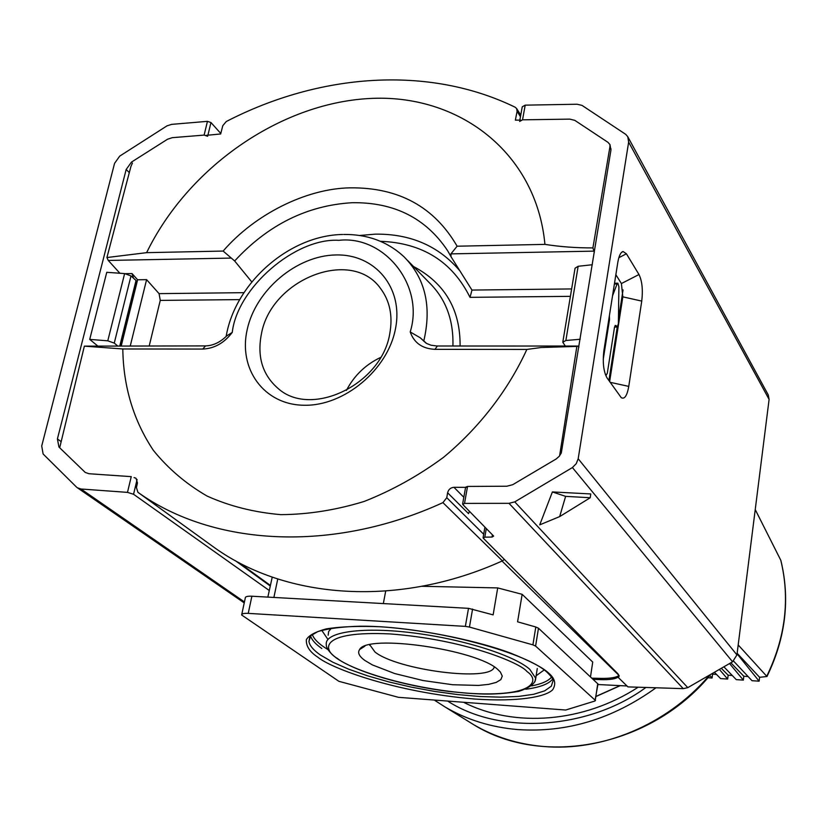 <?xml version="1.0" encoding="UTF-8"?>
<svg xmlns="http://www.w3.org/2000/svg" width="827" height="827" viewBox="0 0 827 827"><rect width="100%" height="100%" fill="white"/><g stroke="black" fill="none" stroke-linecap="round" stroke-linejoin="round"><path stroke-width="1.24" d="M559.59 455.863L576.864 346.389L541.013 347.526L526.851 349.439C508.223 390.127 479.453 427.456 443.51 457.352C418.472 475.773 392.019 490.473 364.149 501.451C336.01 510.073 308.264 514.466 280.932 514.642C254.334 512.409 229.741 506.227 207.153 496.097C186.106 483.919 168.17 468.661 153.357 450.343C133.54 420.571 123.357 386.788 122.799 348.973L202.718 349.066L205.561 345.903C213.108 345.686 220.168 342.337 226.743 335.865L232.253 332.413C237.215 287.879 295.342 237.607 338.915 240.326C383.955 235.106 424.84 285.119 410.213 331.947C414.11 342.936 422.37 348.736 434.992 349.335L437.369 345.996L577.349 346.058M251.79 281.935L234.661 260.97L223.145 251.067L146.627 252.659C187.925 167.736 279.423 103.54 368.894 98.537C458.168 93.244 536.32 152.065 544.931 244.379C560.324 246.787 576.316 247.966 592.907 247.904L609.892 146.979L611.039 149.025M544.931 244.379L457.114 246.208L450.932 253.879L451.046 256.763L471.969 290.101L470.005 297.338C452.266 261.59 422.411 242.911 380.42 241.298M614.399 283.992L617.087 283.961L617.883 283.185L618.896 286.824L618.379 323.76L617.169 327.058L614.595 326.748M247.263 329.291C238 368.718 263.854 404.889 304.057 405.251C344.125 406.222 387.791 369.783 395.471 328.805C403.752 287.817 375.024 253.786 335.824 254.954C296.728 255.543 255.946 289.832 247.263 329.291M261.425 333.881C256.939 356.747 262.521 374.962 278.172 388.535C311.345 418.348 381.878 384.224 389.775 333.591C392.949 316.069 389.899 301.069 380.647 288.613C351.816 247.325 271.194 278.864 261.425 333.881M497.854 669.55C477.096 649.474 366.764 633.689 359.6 649.567C357.388 652.689 359.135 656.307 364.821 660.432L372.419 664.929L394.737 673.56L423.062 680.538L452.627 684.735L478.513 685.428L488.623 684.374L496.2 682.42L500.842 679.618L502.268 676.104L500.356 672.01L497.854 669.55M369.752 644.76L374.982 652.007C397.487 670.232 491.6 682.234 494.236 666.944M591.936 678.181L601.157 678.388C610.109 678.522 616.074 677.561 619.072 675.504L502.041 561.037M272.238 577.122L267.845 597.104M483.692 534.242L446.766 497.709L447.603 492.778C448.482 489.439 450.601 487.62 453.961 487.31L467.379 487.361M590.499 676.837L592.732 662.065L522.147 594.324L497.709 587.914L421.966 586.291M520.762 120.122L515.366 120.132L517.092 111.325L520.462 116.721M517.092 111.325L516.617 108.513L515.107 107.19C428.562 65.075 319.739 73.179 226.257 121.538L222.794 125.683L220.664 133.974L206.13 135.359M385.702 591.078L383.335 603.576M214.524 547.681L214.606 547.743C286.618 599.389 399.152 607.68 502.423 560.871L504.408 559.455M241.763 614.42L245.309 597.911C245.299 596.598 247.5 596.029 251.894 596.215L468.506 608.341L465.353 626.38L248.234 613.376C243.831 613.179 241.629 613.717 241.639 614.988L338.905 681.324L398.49 697.326L565.668 710.031L594.954 701.007L597.962 684.125M122.799 348.973L84.364 346.141L59.72 447.593M134.046 477.572L136 478.254L137.458 482.958L136.434 487.558L137.923 492.313L214.575 547.722M446.766 497.709L442.921 502.63C331.606 553.594 212.56 545.82 137.954 492.323L137.923 492.313M609.53 376.564L610.419 376.543M469.457 511.313L468.527 513.629L447.603 492.778M497.709 587.914L493.13 614.874L468.506 608.341M522.147 594.324L517.588 621.821L535.803 627L532.908 644.864L469.447 627.062L472.579 609.034M119.905 273.251L108.265 260.443L106.921 257.538L130.945 166.392L132.434 163.053M106.921 257.538L146.627 252.659M609.975 144.58L609.892 146.979M617.366 331.958L616.663 330.883M613.034 354.121L613.748 355.176M532.908 644.864L535.596 646.073L595.502 700.521M465.353 626.38L469.447 627.062M576.864 346.389L577.753 346.058L578.91 347.123M623.051 289.895L618.441 319.46M617.252 327.078L608.91 380.544M594.334 252.256L592.907 247.904M84.364 346.141L204.993 345.903M535.596 646.073L538.48 628.22L535.803 627M538.48 628.22L597.983 683.991M616.56 331.513L617.273 332.588M615.04 325.538L616.001 325.528L614.523 327.141L607.307 373.235L606.15 375.262L605.261 374.207M609.365 315.852L609.509 319.584L603.234 359.373M617.087 283.961L612.518 295.89M616.001 325.528L616.797 326.737M133.509 278.203L132.01 273.561L137.613 279.784L121.238 345.862M130.284 345.872L146.586 279.65L137.613 279.784M146.586 279.65L159.073 293.637L243.955 292.665M436.904 345.996L431.022 345.21L426.691 343.505L420.188 337.747L410.213 331.947M420.188 337.747L426.029 343.133M239.727 299.612L160.262 300.397L159.073 293.637M160.262 300.397L149.232 345.872M736.94 654.912L578.187 458.737L628.644 142.099L769.1 399.41L736.94 654.912L732.588 661.786L687.785 687.64L683.257 688.643L627.941 686.896L618.451 677.644L619.154 675.948L618.017 673.891L483.237 538.129L484.798 537.157L486.297 528.556M607.018 377.867L621.253 397.673C624.571 399.513 627.083 395.761 628.768 386.395L641.742 301.09C643.055 289.905 642.134 281.046 638.982 274.533L626.421 253.786L623.062 251.491C620.695 252.163 618.937 255.801 617.8 262.417L603.917 350.41C602.49 362.391 603.524 371.54 607.018 377.867M627 685.976L597.9 684.529M465.622 487.175L467.544 486.431L506.837 486.224L512.678 484.715L556.24 458.933L559.228 456.297L561.316 452.969L610.926 150.152L609.995 144.622L607.959 142.327L574.796 120.349L569.793 119.129L522.54 119.822L525.197 105.153L577.081 104.233L582.001 105.38L625.76 134.377L627.755 136.693L768.252 394.913L769.1 399.41M627.755 136.693L628.644 142.099M578.187 458.737L576.254 463.658L572.408 467.555L514.766 501.875L509.008 503.323L464.516 503.395L467.544 486.431M615.857 274.719L621.408 283.547L638.982 274.533M641.742 301.09L622.834 296.852L621.408 283.547M622.834 296.852L609.644 381.578M484.798 537.157L492.065 537.054L493.647 536.082L462.779 504.48L464.516 503.395M559.672 516.596L539.731 524.845L552.395 491.931L590.767 493.946L590.24 497.74L559.672 516.596L565.616 496.365L590.24 497.74M525.197 105.153L522.25 106.817L519.842 120.122M593.155 679.318L600.319 679.618C609.84 679.928 615.929 678.977 618.575 676.765L618.451 677.644M519.604 121.455L522.54 119.822M552.395 491.931L565.616 496.365M565.317 346.058L562.794 342.244L565.875 340.497L580.192 339.256M562.856 341.851L575.065 268.206L578.135 266.284L592.297 264.743M220.788 133.478L210.968 122.541L207.443 121.352L171.623 124.37L166.982 125.869L119.708 156.127L114.56 163.364L41.712 445.991L43.118 453.992L76.797 487.372L244.234 602.904M244.441 601.953L80.963 488.995L127.482 492.375L133.56 494.277L269.24 590.478M207.443 121.352L204.124 135.09L207.66 136.269M204.124 135.09L172.285 137.675L167.54 139.225L131.483 162.092L126.169 169.483L57.404 438.93L60.909 441.453M127.482 492.375L131.255 476.641L88.985 473.737L85.264 472.455L58.944 447.045L57.404 438.93M80.963 488.995L77.335 487.765M118.581 273.148L119.036 272.29M97.576 345.851L89.719 339.39L106.755 272.31L124.629 273.582L107.779 340.827L89.719 339.39M117.568 345.862L114.26 343.091L130.997 275.918L124.629 273.582M130.997 275.918L136.031 280.487L119.812 345.862M136.62 282.131L136.031 280.487M107.779 340.827L114.26 343.091M655.997 687.785C612.735 718.983 566.588 732.908 517.537 729.559C491.011 727.264 466.924 719.79 445.277 707.116L434.826 700.417M738.211 644.967L766.97 676.517L759.599 677.292L737.146 653.289M766.97 676.517C785.671 637.886 790.292 599.162 780.843 560.365L755.371 509.825M716.502 674.429L712.74 674.17M732.246 675.473L728.153 675.194L721.744 668.754M748.084 676.527L743.824 676.238L730.934 662.882M733.549 661.062L752.012 680.704L759.124 681.179L759.599 677.292M724.245 667.182L736.268 679.639L743.349 680.114L743.824 676.238M714.962 672.868L720.627 678.585L727.657 679.06L728.153 675.194M707.933 677.737L712.078 678.016L712.554 674.284M710.062 675.731L712.078 678.016M719.831 669.932L727.657 679.06M729.683 663.699L743.349 680.114M737.074 653.816L759.124 681.179M548.611 673.033C542.936 667.637 530.035 660.918 509.918 652.844C480.57 641.948 428.82 630.112 380.792 626.763C358.298 625.894 340.073 626.618 326.107 628.923C315.263 631.9 308.678 635.477 306.372 639.643C305.918 646.063 309.743 651.914 317.857 657.217C330.666 667.978 393.879 692.199 474.719 699.042C517.237 701.927 545.127 697.213 552.612 689.842C556.375 684.084 555.041 678.481 548.611 673.033M309.991 636.449L308.947 641.494L310.642 635.756L317.878 631.57C328.681 628.386 342.885 626.597 360.5 626.215C425.212 625.657 525.403 651.335 547.329 672.516C551.278 676.455 553.222 679.091 553.149 680.414L551.33 686.183L544.683 690.855L533.622 694.298L518.736 696.406L500.645 697.151L480.094 696.53L457.838 694.597L434.671 691.434L411.381 687.154L388.783 681.903L367.643 675.845L348.736 669.198L332.795 662.189L320.473 655.046C313.526 650.239 309.68 645.722 308.947 641.494L309.887 636.573M234.661 260.97C268.072 224.779 307.251 205.354 352.209 202.708C394.097 202.139 425.884 218.111 447.572 250.633L450.839 256.339M457.114 246.208C434.227 206.75 398.531 187.295 350.017 187.843C306.104 188.535 254.602 214.493 223.145 251.067M525.776 689.242C539.855 687.382 548.808 684.001 552.643 679.091M312.286 634.412C313.547 638.258 317.217 642.321 323.285 646.58L327.854 649.546M531.699 685.883C541.726 683.939 548.332 681.024 551.526 677.117M459.988 270.987C438.796 246.022 410.595 233.741 375.375 234.144L359.631 235.478M452.917 346.006C453.682 319.935 445.722 298.743 429.017 282.41L407.566 260.443M460.091 346.006C460.422 309.68 444.895 283.175 413.49 266.501M380.606 357.44C365.534 364.614 354.132 375.613 346.41 390.427M536.02 675.835L544.176 669.963M537.271 668.505L535.503 679.773C534.49 684.105 528.918 687.971 518.798 691.393C492.644 695.683 475.401 694.122 448.627 691.413C404.072 685.862 356.819 672.196 336.672 658.24C325.001 649.453 326.262 644.088 326.355 644.781C323.884 632.479 359.859 626.577 410.295 632.562C460.649 638.444 513.794 655.067 529.756 669.291L535.627 678.14L534.883 681.82M337.612 658.571C321.982 649.733 319.367 630.577 390.106 633.927C464.392 639.509 520.638 662.944 526.995 671.555C540.992 681.055 532.96 697.533 467.131 693.191C400.072 687.578 347.764 667.389 337.612 658.571M310.549 635.849C311.696 639.84 315.449 644.057 321.817 648.502M321.724 630.288L327.492 638.775M270.315 585.382L238.972 562.639M463.813 497.275L453.961 487.31M273.892 597.445L277.758 578.983M502.423 560.871L442.921 502.63M137.954 492.323L214.606 547.743M434.992 349.335L526.851 349.439M202.718 349.066C214.389 348.539 224.231 342.988 232.253 332.413M597.756 683.619L595.285 700.169M450.932 253.879L593.745 251.139M108.265 260.443L230.754 258.096M248.234 613.376L251.894 596.215M571.633 288.933L471.948 290.07M608.786 319.584L609.509 319.584M125.425 273.665L132.01 273.561M423.734 341.2C431.911 306.414 425.285 278.234 403.855 256.628C387.481 241.577 367.415 234.186 343.66 234.465M570.403 296.345L470.005 297.338M331.379 628.189L328.66 631.508L328.164 635.229M596.133 696.344L620.012 685.635M572.408 467.555L732.588 661.786M610.161 382.322L628.768 386.395M626.421 253.786L618.834 257.693M509.008 503.323L683.257 688.643M514.766 501.875L687.785 687.64M600.319 679.618L600.505 678.378M565.875 340.497L578.135 266.284M492.065 537.054L492.437 534.852M210.968 122.541L207.918 135.194M133.56 494.277L137.086 479.505M129.291 172.595L126.169 169.483M448.203 701.43C502.744 736.237 590.664 728.308 645.908 687.464M467.875 721.092L473.799 724.752C494.629 736.96 517.754 744.197 543.163 746.461C601.58 751.795 666.304 725.01 708.005 676.899M766.815 676.093C785.526 637.41 790.178 598.769 780.75 560.137M342.564 234.486C289.357 235.281 235.023 283.061 226.153 336.455M617.666 283.196L614.513 283.237M364.872 646.166L359.6 649.567M369.927 644.719L369.772 645.37M235.333 560.675L270.202 585.94M516.617 108.513L520.752 115.129M617.169 327.058L614.533 327.068M447.572 250.633L450.922 256.525M596.112 696.468L620.271 685.645M621.294 252.617L623.062 251.491M465.591 487.361L462.624 503.953M484.922 527.15L483.092 537.664M120.835 345.862L136.744 281.656M464.319 702.661C514.704 727.822 583.562 722.767 638.155 687.227M709.297 676.166C649.857 747.153 542.657 767.466 473.799 724.752L445.277 707.116"/></g></svg>
